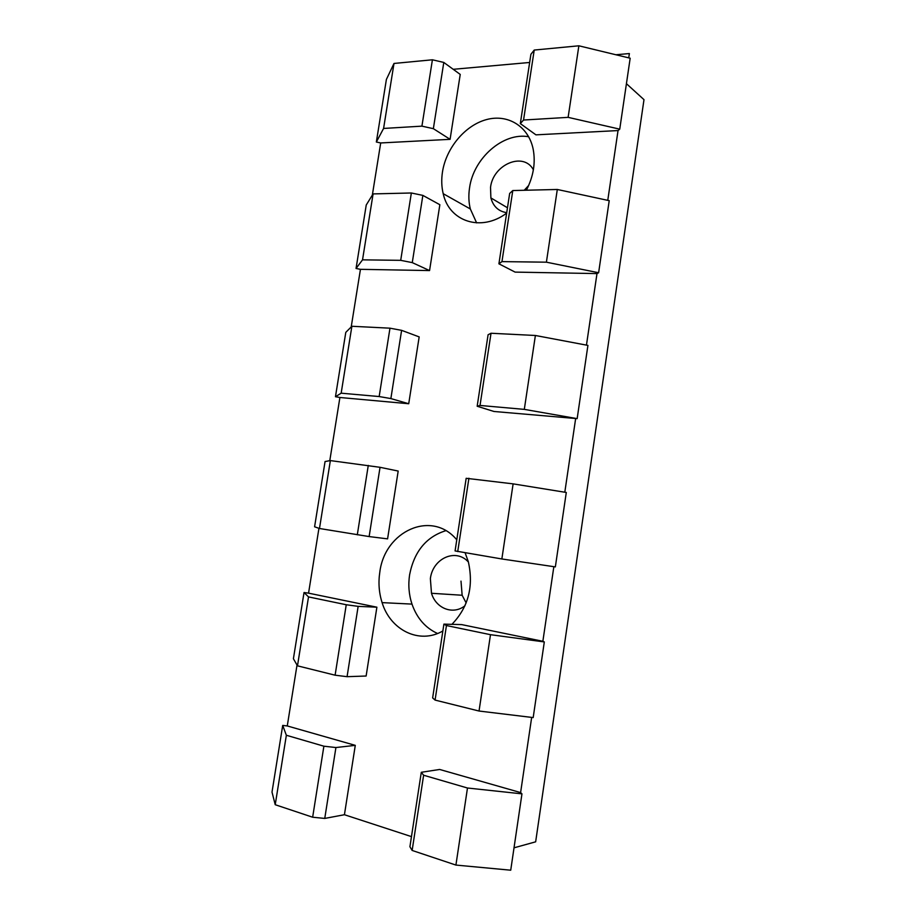 <?xml version="1.0" encoding="UTF-8"?>
<svg xmlns="http://www.w3.org/2000/svg" width="916" height="916" viewBox="0 0 916 916"><rect width="100%" height="100%" fill="white"/><g stroke="black" fill="none" stroke-linecap="round" stroke-linejoin="round"><path stroke-width="1.37" d="M626.43 83.688L643.994 99.661L535.654 841.827L514.025 847.815M531.669 717.4L520.609 792.58L521.96 793.851L510.727 870.2L455.916 865.07L412.143 850.449L409.921 846.727L421.291 772.291L423.616 775.234L412.143 850.449M411.467 836.617L344.427 814.725L324.756 818.423L312.654 817.221L275.224 804.717L272.006 792.1L282.712 725.415L287.269 725.941L297.024 665.039M628.742 57.857L629.372 53.552L615.918 54.754M529.654 62.471L453.214 69.307M455.916 865.07L467.481 788.012L423.616 775.234M520.609 792.58L439.657 769.463L421.291 772.291M619.743 129.156L618.037 130.564L535.929 134.847L520.322 123.591L523.551 120.03L568.126 117.351L619.743 129.156L630.174 58.212L578.866 45.8L534.223 50.059L530.902 54.296L520.322 123.591M618.037 130.564L607.766 200.352M598.617 272.739L596.992 273.586L515.113 272.109L498.911 263.819L501.957 261.621L546.394 262.182L598.617 272.739L609.22 200.661L557.306 189.475L512.788 190.551L509.662 193.436L498.911 263.819M596.992 273.586L586.458 345.114M577.16 418.635L493.964 411.479L477.167 406.246L480.018 405.456L524.307 409.372L577.16 418.635L587.923 345.401L535.391 335.485L491.022 333.252L488.091 334.752L477.167 406.246M575.603 418.898L564.806 492.224M553.848 566.672L542.867 641.292L461.641 624.597L443.905 624.128L432.638 697.912L435.077 700.087L479.034 711.034L533.181 717.583L544.31 641.933L490.495 634.685L446.447 625.548L443.905 624.128M344.427 814.725L355.282 745.361L287.269 725.941M347.072 676.684L358.145 606.369L346.248 604.743L308.52 596.911L304.032 592.526L293.406 658.741L297.482 665.829L335.107 675.195L347.072 676.684L366.125 676.019L376.888 607.193L308.555 593.156L318.94 528.303M369.137 536.57L387.582 538.871L398.185 471.053L380.037 467.309L330.367 460.588L325.065 461.527L314.589 526.792L319.478 528.498L369.137 536.57L380.037 467.309M329.783 460.691L339.905 397.487L335.462 396.72L345.79 332.371L351.881 326.268L389.976 328.18L379.167 396.548L390.869 398.575L401.609 330.344L389.976 328.18M401.609 330.344L419.173 336.905L408.719 403.738L339.905 397.487M351.206 326.943L360.446 269.327L356.049 268.468L366.24 205.012L373.098 193.906L411.353 192.99L400.704 260.339L412.269 262.617L422.86 195.394L411.353 192.99M422.86 195.394L439.852 204.715L429.558 270.575L360.446 269.327M372.331 195.142L380.701 142.953L376.35 142.014L386.392 79.44L393.995 63.456L432.409 59.792L421.921 126.145L433.36 128.675L443.791 62.437L432.409 59.792M443.791 62.437L460.233 74.425L450.088 139.335L380.701 142.953M526.379 190.219C533.444 176.456 535.711 162.785 533.181 149.228C528.566 126.271 507.739 113.676 486.339 119.63C464.916 125.423 446.149 148.117 442.474 171.956C441.306 179.57 441.546 186.807 443.195 193.677C449.115 221.466 481.118 232.309 506.651 213.142M456.775 539.81C431.78 509.514 384.709 530.937 379.796 572.26C378.216 582.713 378.984 592.835 382.098 602.625C390.422 630.197 419.505 644.658 442.863 630.964M451.909 624.346C468.385 607.228 473.847 586.309 468.294 561.588L465.122 552.829M324.756 818.423L335.92 747.536L355.282 745.361M335.92 747.536L323.886 746.197L312.654 817.221M323.886 746.197L286.353 735.262L282.712 725.415M275.224 804.717L286.353 735.262M304.032 592.526L308.555 593.156M528.681 185.456L524.227 190.276M461 581.122L462.145 595.251L466.152 602.946M555.348 566.901L566.294 492.465L513.12 483.866L466.175 478.301L455.08 550.928L501.853 558.966L555.348 566.901M542.867 641.292L544.31 641.933M521.96 793.851L467.481 788.012M450.088 139.335L433.36 128.675M376.35 142.014L383.586 128.446L421.921 126.145M429.558 270.575L412.269 262.617M356.049 268.468L362.53 259.846L400.704 260.339M408.719 403.738L390.869 398.575M335.462 396.72L341.164 393.182L379.167 396.548M358.145 606.369L376.888 607.193M528.681 136.747C503.079 132.018 473.423 158.365 469.542 187.94C468.42 195.303 468.683 202.31 470.332 208.974L476.629 222.886M445.806 530.685C426.238 536.833 414.169 551.535 409.601 574.79C408.089 584.877 408.88 594.656 411.982 604.102C416.906 618.163 425.425 627.952 437.539 633.483M383.586 128.446L393.995 63.456M362.53 259.846L373.098 193.906M341.164 393.182L351.881 326.268M319.478 528.498L330.367 460.588M297.482 665.829L308.52 596.911M533.375 169.769C523.563 151.38 493.026 164.456 490.529 187.402L490.884 197.913C493.243 206.478 498.522 211.39 506.72 212.661M468.408 562.046C455.882 547.86 432.764 558.291 430.371 578.614L431.493 593.282C435.993 608.602 453.225 615.266 465.007 605.705M479.034 711.034L490.495 634.685M501.853 558.966L513.12 483.866M524.307 409.372L535.391 335.485M546.394 262.182L557.306 189.475M568.126 117.351L578.866 45.8M523.551 120.03L534.223 50.059M501.957 261.621L512.788 190.551M480.018 405.456L491.022 333.252M368.278 465.42L357.297 534.818M457.725 551.592L468.912 478.232M346.248 604.743L335.107 675.195M435.077 700.087L446.447 625.548M470.332 208.974L443.195 193.677M411.982 604.102L382.098 602.625M507.475 207.772L490.884 197.913M462.145 595.251L431.493 593.282"/></g></svg>
